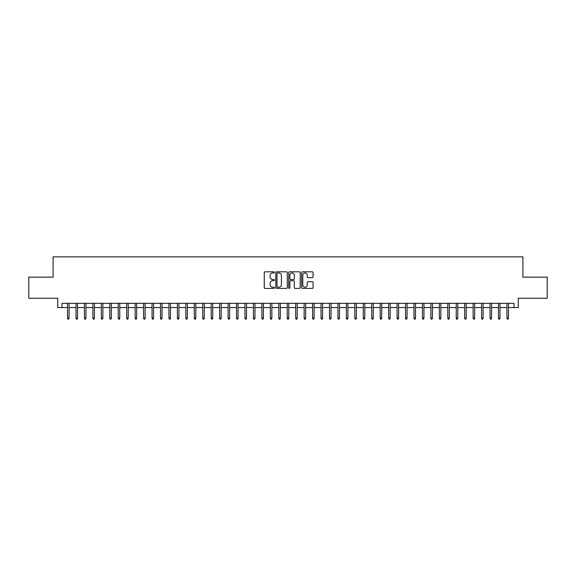 <?xml version="1.0" encoding="UTF-8"?>
<svg xmlns="http://www.w3.org/2000/svg" width="576" height="576" viewBox="0 0 576 576"><rect width="100%" height="100%" fill="white"/><g stroke="black" fill="none" stroke-linecap="round" stroke-linejoin="round"><path stroke-width="0.86" d="M274.478 272.383A0.583 0.583 0 0 0 273.902 271.807L265.09 271.807A0.828 0.828 0 0 0 264.262 272.635L264.262 287.561A0.828 0.828 0 0 0 265.09 288.396L273.902 288.396A0.583 0.583 0 0 0 274.478 287.813A0.583 0.583 0 0 0 273.902 287.23L272.758 287.23A2.657 2.657 0 0 1 270.108 284.58L270.108 283.334A2.657 2.657 0 0 1 272.758 280.678L273.902 280.678A0.583 0.583 0 0 0 274.478 280.102A0.583 0.583 0 0 0 273.902 279.518L272.758 279.518A2.657 2.657 0 0 1 270.108 276.862L270.108 275.623A2.657 2.657 0 0 1 272.758 272.966L273.902 272.966A0.583 0.583 0 0 0 274.478 272.383M312.242 277.654A0.828 0.828 0 0 0 313.07 276.826L313.07 272.635A0.828 0.828 0 0 0 312.242 271.807L302.45 271.807A0.828 0.828 0 0 0 301.622 272.635L301.622 287.561A0.828 0.828 0 0 0 302.45 288.396L312.242 288.396A0.828 0.828 0 0 0 313.07 287.561L313.07 282.506A0.828 0.828 0 0 0 312.242 281.678L308.052 281.678A0.828 0.828 0 0 0 307.224 282.506L307.224 285.012A2.218 2.218 0 0 1 305.006 287.23A2.218 2.218 0 0 1 302.782 285.012L302.782 275.184A2.218 2.218 0 0 1 305.006 272.966A2.218 2.218 0 0 1 307.224 275.184L307.224 276.826A0.828 0.828 0 0 0 308.052 277.654L312.242 277.654M61.963 307.562L61.963 303.336L514.037 303.336L514.037 307.562L518.256 307.562L518.256 298.267L547.2 298.267L547.2 277.142L522.907 277.142L522.907 256.86L53.093 256.86L53.093 277.142L28.8 277.142L28.8 298.267L57.744 298.267L57.744 307.562L67.543 307.562M287.273 272.635A0.828 0.828 0 0 0 286.445 271.807L276.66 271.807A0.828 0.828 0 0 0 275.825 272.635L275.825 287.561A0.828 0.828 0 0 0 276.66 288.396L286.445 288.396A0.828 0.828 0 0 0 287.273 287.561L287.273 272.635M289.555 271.807L299.34 271.807A0.828 0.828 0 0 1 300.175 272.635L300.175 287.561A0.828 0.828 0 0 1 299.34 288.396L295.157 288.396A0.828 0.828 0 0 1 294.322 287.561L294.322 281.513A0.828 0.828 0 0 0 293.494 280.678L290.714 280.678A0.828 0.828 0 0 0 289.886 281.513L289.886 287.813A0.583 0.583 0 0 1 289.303 288.396A0.583 0.583 0 0 1 288.727 287.813L288.727 272.635A0.828 0.828 0 0 1 289.555 271.807M69.062 307.562L75.996 307.562M77.515 307.562L84.442 307.562M85.961 307.562L92.894 307.562M94.414 307.562L101.34 307.562M102.866 307.562L109.793 307.562M111.312 307.562L118.238 307.562M119.765 307.562L126.691 307.562M128.21 307.562L135.144 307.562M136.663 307.562L143.59 307.562M145.116 307.562L152.042 307.562M153.562 307.562L160.488 307.562M162.014 307.562L168.941 307.562M170.46 307.562L177.394 307.562M178.913 307.562L185.839 307.562M187.358 307.562L194.292 307.562M195.811 307.562L202.738 307.562M204.264 307.562L211.19 307.562M212.71 307.562L219.643 307.562M221.162 307.562L228.089 307.562M229.608 307.562L236.542 307.562M238.061 307.562L244.987 307.562M246.514 307.562L253.44 307.562M254.959 307.562L261.893 307.562M263.412 307.562L270.338 307.562M271.858 307.562L278.791 307.562M280.31 307.562L287.237 307.562M288.763 307.562L295.69 307.562M297.209 307.562L304.142 307.562M305.662 307.562L312.588 307.562M314.107 307.562L321.041 307.562M322.56 307.562L329.486 307.562M331.013 307.562L337.939 307.562M339.458 307.562L346.392 307.562M347.911 307.562L354.838 307.562M356.357 307.562L363.29 307.562M364.81 307.562L371.736 307.562M373.262 307.562L380.189 307.562M381.708 307.562L388.642 307.562M390.161 307.562L397.087 307.562M398.606 307.562L405.54 307.562M407.059 307.562L413.986 307.562M415.512 307.562L422.438 307.562M423.958 307.562L430.884 307.562M432.41 307.562L439.337 307.562M440.856 307.562L447.79 307.562M449.309 307.562L456.235 307.562M457.762 307.562L464.688 307.562M466.207 307.562L473.134 307.562M474.66 307.562L481.586 307.562M483.106 307.562L490.039 307.562M491.558 307.562L498.485 307.562M500.004 307.562L506.938 307.562M508.457 307.562L514.037 307.562M277.567 272.966A0.583 0.583 0 0 0 276.991 273.55L276.991 286.654A0.583 0.583 0 0 0 277.567 287.23L278.77 287.23A2.657 2.657 0 0 0 281.426 284.58L281.426 275.623A2.657 2.657 0 0 0 278.77 272.966L277.567 272.966M294.322 275.227A2.218 2.218 0 0 0 292.104 273.01A2.218 2.218 0 0 0 289.886 275.227L289.886 278.69A0.828 0.828 0 0 0 290.714 279.518L293.494 279.518A0.828 0.828 0 0 0 294.322 278.69L294.322 275.227M67.543 318.038L67.882 319.14L68.724 319.14L69.062 318.038L67.543 318.038L67.543 303.336M69.062 318.038L69.062 303.336M75.996 318.038L76.327 319.14L77.177 319.14L77.515 318.038L75.996 318.038L75.996 303.336M77.515 318.038L77.515 303.336M84.442 318.038L84.78 319.14L85.622 319.14L85.961 318.038L84.442 318.038L84.442 303.336M85.961 318.038L85.961 303.336M92.894 318.038L93.233 319.14L94.075 319.14L94.414 318.038L92.894 318.038L92.894 303.336M94.414 318.038L94.414 303.336M101.34 318.038L101.678 319.14L102.528 319.14L102.866 318.038L101.34 318.038L101.34 303.336M102.866 318.038L102.866 303.336M109.793 318.038L110.131 319.14L110.974 319.14L111.312 318.038L109.793 318.038L109.793 303.336M111.312 318.038L111.312 303.336M118.238 318.038L118.577 319.14L119.426 319.14L119.765 318.038L118.238 318.038L118.238 303.336M119.765 318.038L119.765 303.336M126.691 318.038L127.03 319.14L127.872 319.14L128.21 318.038L126.691 318.038L126.691 303.336M128.21 318.038L128.21 303.336M135.144 318.038L135.482 319.14L136.325 319.14L136.663 318.038L135.144 318.038L135.144 303.336M136.663 318.038L136.663 303.336M143.59 318.038L143.928 319.14L144.778 319.14L145.116 318.038L143.59 318.038L143.59 303.336M145.116 318.038L145.116 303.336M152.042 318.038L152.381 319.14L153.223 319.14L153.562 318.038L152.042 318.038L152.042 303.336M153.562 318.038L153.562 303.336M160.488 318.038L160.826 319.14L161.676 319.14L162.014 318.038L160.488 318.038L160.488 303.336M162.014 318.038L162.014 303.336M168.941 318.038L169.279 319.14L170.122 319.14L170.46 318.038L168.941 318.038L168.941 303.336M170.46 318.038L170.46 303.336M177.394 318.038L177.732 319.14L178.574 319.14L178.913 318.038L177.394 318.038L177.394 303.336M178.913 318.038L178.913 303.336M185.839 318.038L186.178 319.14L187.027 319.14L187.358 318.038L185.839 318.038L185.839 303.336M187.358 318.038L187.358 303.336M194.292 318.038L194.63 319.14L195.473 319.14L195.811 318.038L194.292 318.038L194.292 303.336M195.811 318.038L195.811 303.336M202.738 318.038L203.076 319.14L203.926 319.14L204.264 318.038L202.738 318.038L202.738 303.336M204.264 318.038L204.264 303.336M211.19 318.038L211.529 319.14L212.371 319.14L212.71 318.038L211.19 318.038L211.19 303.336M212.71 318.038L212.71 303.336M219.643 318.038L219.982 319.14L220.824 319.14L221.162 318.038L219.643 318.038L219.643 303.336M221.162 318.038L221.162 303.336M228.089 318.038L228.427 319.14L229.277 319.14L229.608 318.038L228.089 318.038L228.089 303.336M229.608 318.038L229.608 303.336M236.542 318.038L236.88 319.14L237.722 319.14L238.061 318.038L236.542 318.038L236.542 303.336M238.061 318.038L238.061 303.336M244.987 318.038L245.326 319.14L246.175 319.14L246.514 318.038L244.987 318.038L244.987 303.336M246.514 318.038L246.514 303.336M253.44 318.038L253.778 319.14L254.621 319.14L254.959 318.038L253.44 318.038L253.44 303.336M254.959 318.038L254.959 303.336M261.893 318.038L262.231 319.14L263.074 319.14L263.412 318.038L261.893 318.038L261.893 303.336M263.412 318.038L263.412 303.336M270.338 318.038L270.677 319.14L271.519 319.14L271.858 318.038L270.338 318.038L270.338 303.336M271.858 318.038L271.858 303.336M278.791 318.038L279.13 319.14L279.972 319.14L280.31 318.038L278.791 318.038L278.791 303.336M280.31 318.038L280.31 303.336M287.237 318.038L287.575 319.14L288.425 319.14L288.763 318.038L287.237 318.038L287.237 303.336M288.763 318.038L288.763 303.336M295.69 318.038L296.028 319.14L296.87 319.14L297.209 318.038L295.69 318.038L295.69 303.336M297.209 318.038L297.209 303.336M304.142 318.038L304.481 319.14L305.323 319.14L305.662 318.038L304.142 318.038L304.142 303.336M305.662 318.038L305.662 303.336M312.588 318.038L312.926 319.14L313.769 319.14L314.107 318.038L312.588 318.038L312.588 303.336M314.107 318.038L314.107 303.336M321.041 318.038L321.379 319.14L322.222 319.14L322.56 318.038L321.041 318.038L321.041 303.336M322.56 318.038L322.56 303.336M329.486 318.038L329.825 319.14L330.674 319.14L331.013 318.038L329.486 318.038L329.486 303.336M331.013 318.038L331.013 303.336M337.939 318.038L338.278 319.14L339.12 319.14L339.458 318.038L337.939 318.038L337.939 303.336M339.458 318.038L339.458 303.336M346.392 318.038L346.723 319.14L347.573 319.14L347.911 318.038L346.392 318.038L346.392 303.336M347.911 318.038L347.911 303.336M354.838 318.038L355.176 319.14L356.018 319.14L356.357 318.038L354.838 318.038L354.838 303.336M356.357 318.038L356.357 303.336M363.29 318.038L363.629 319.14L364.471 319.14L364.81 318.038L363.29 318.038L363.29 303.336M364.81 318.038L364.81 303.336M371.736 318.038L372.074 319.14L372.924 319.14L373.262 318.038L371.736 318.038L371.736 303.336M373.262 318.038L373.262 303.336M380.189 318.038L380.527 319.14L381.37 319.14L381.708 318.038L380.189 318.038L380.189 303.336M381.708 318.038L381.708 303.336M388.642 318.038L388.973 319.14L389.822 319.14L390.161 318.038L388.642 318.038L388.642 303.336M390.161 318.038L390.161 303.336M397.087 318.038L397.426 319.14L398.268 319.14L398.606 318.038L397.087 318.038L397.087 303.336M398.606 318.038L398.606 303.336M405.54 318.038L405.878 319.14L406.721 319.14L407.059 318.038L405.54 318.038L405.54 303.336M407.059 318.038L407.059 303.336M413.986 318.038L414.324 319.14L415.174 319.14L415.512 318.038L413.986 318.038L413.986 303.336M415.512 318.038L415.512 303.336M422.438 318.038L422.777 319.14L423.619 319.14L423.958 318.038L422.438 318.038L422.438 303.336M423.958 318.038L423.958 303.336M430.884 318.038L431.222 319.14L432.072 319.14L432.41 318.038L430.884 318.038L430.884 303.336M432.41 318.038L432.41 303.336M439.337 318.038L439.675 319.14L440.518 319.14L440.856 318.038L439.337 318.038L439.337 303.336M440.856 318.038L440.856 303.336M447.79 318.038L448.128 319.14L448.97 319.14L449.309 318.038L447.79 318.038L447.79 303.336M449.309 318.038L449.309 303.336M456.235 318.038L456.574 319.14L457.423 319.14L457.762 318.038L456.235 318.038L456.235 303.336M457.762 318.038L457.762 303.336M464.688 318.038L465.026 319.14L465.869 319.14L466.207 318.038L464.688 318.038L464.688 303.336M466.207 318.038L466.207 303.336M473.134 318.038L473.472 319.14L474.322 319.14L474.66 318.038L473.134 318.038L473.134 303.336M474.66 318.038L474.66 303.336M481.586 318.038L481.925 319.14L482.767 319.14L483.106 318.038L481.586 318.038L481.586 303.336M483.106 318.038L483.106 303.336M490.039 318.038L490.378 319.14L491.22 319.14L491.558 318.038L490.039 318.038L490.039 303.336M491.558 318.038L491.558 303.336M498.485 318.038L498.823 319.14L499.673 319.14L500.004 318.038L498.485 318.038L498.485 303.336M500.004 318.038L500.004 303.336M506.938 318.038L507.276 319.14L508.118 319.14L508.457 318.038L506.938 318.038L506.938 303.336M508.457 318.038L508.457 303.336"/></g></svg>
